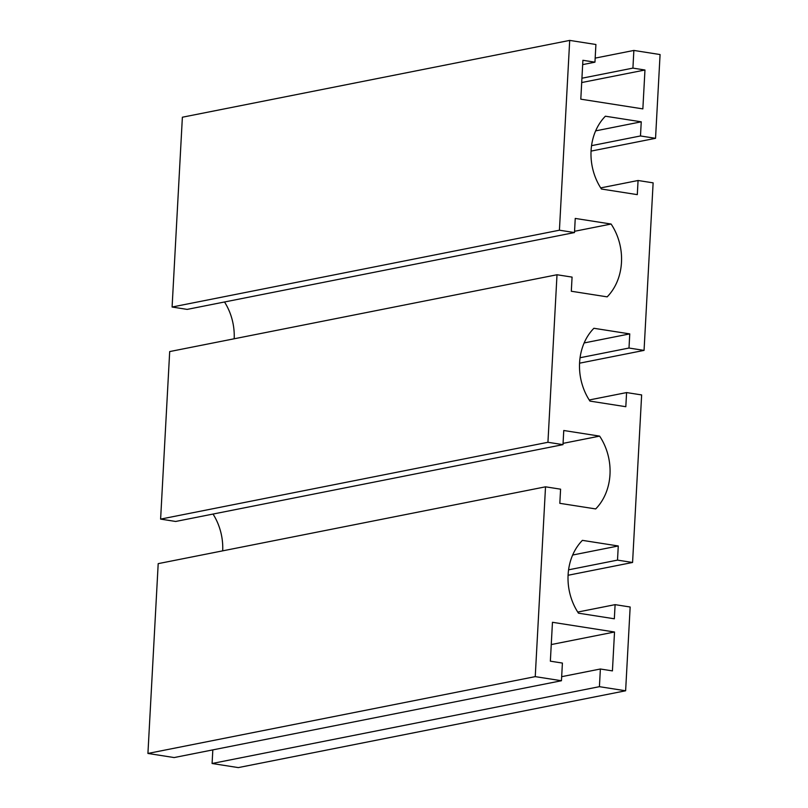 <?xml version="1.0" encoding="UTF-8"?>
<svg xmlns="http://www.w3.org/2000/svg" width="808" height="808" viewBox="0 0 808 808"><rect width="100%" height="100%" fill="white"/><g stroke="black" fill="none" stroke-linecap="round" stroke-linejoin="round"><path stroke-width="1.21" d="M655.54 138.319L640.481 135.956L641.249 121.816L605.384 116.211A53.803 44.915 78.8 0 0 601.435 189.022L637.3 194.637L638.067 180.497L653.127 182.85L644.057 350.389L628.998 348.036L629.755 333.896L593.89 328.28A53.803 44.915 78.8 0 0 589.951 401.101L625.816 406.707L626.584 392.577L641.643 394.93L632.573 562.469L617.504 560.116L618.271 545.976L582.406 540.36A53.803 44.915 78.8 0 0 578.467 613.181L614.332 618.787L615.1 604.647L630.159 607.01L625.624 690.779L599.415 686.679L600.374 669.004L612.424 670.893L614.524 632.008L552.46 622.291L550.359 661.176L562.408 663.065L561.449 680.74L535.239 676.629L545.521 486.82L560.59 489.183L559.823 503.323L595.688 508.929A53.803 44.915 78.8 0 0 599.627 436.118L563.762 430.502L562.994 444.642L547.935 442.289L557.005 274.75L572.074 277.104L571.307 291.244L607.172 296.859A53.803 44.915 78.8 0 0 611.111 224.038L575.245 218.433L574.488 232.563L559.419 230.209L569.701 40.4L595.91 44.501L594.951 62.176L582.901 60.287L580.8 99.172L642.855 108.888L644.966 70.003L632.916 68.114L633.866 50.439L660.075 54.55L655.54 138.319L591.052 151.106M591.547 145.662L640.481 135.956M595.637 130.866L641.249 121.816M600.708 187.9L638.067 180.497M579.568 363.186L644.057 350.389M580.063 357.742L628.998 348.036M584.154 342.946L629.755 333.896M589.224 399.98L626.584 392.577M568.075 575.266L632.573 562.469M568.58 569.822L617.504 560.116M572.67 555.025L618.271 545.976M577.74 612.06L615.1 604.647M212.827 749.885L212.09 763.499L238.299 767.6L625.624 690.779M212.09 763.499L599.415 686.679M561.671 676.68L600.374 669.004M551.258 644.562L614.524 632.008M545.521 486.82L158.196 563.641L147.925 753.45L174.134 757.561L561.449 680.74M147.925 753.45L535.239 676.629M213.029 514.06A53.803 44.915 -101.2 0 1 222.695 550.854M563.065 443.37L599.627 436.118M557.005 274.75L169.69 351.571L160.61 519.11L175.679 521.463L562.994 444.642M160.61 519.11L547.935 442.289M224.513 301.98A53.803 44.915 -101.2 0 1 234.179 338.774M574.549 231.29L611.111 224.038M569.701 40.4L182.376 117.221L172.094 307.03L187.163 309.393L574.488 232.563M172.094 307.03L559.419 230.209M582.669 64.61L594.951 62.176M581.699 82.547L644.966 70.003M581.932 78.225L632.916 68.114M595.173 58.115L633.866 50.439"/></g></svg>
